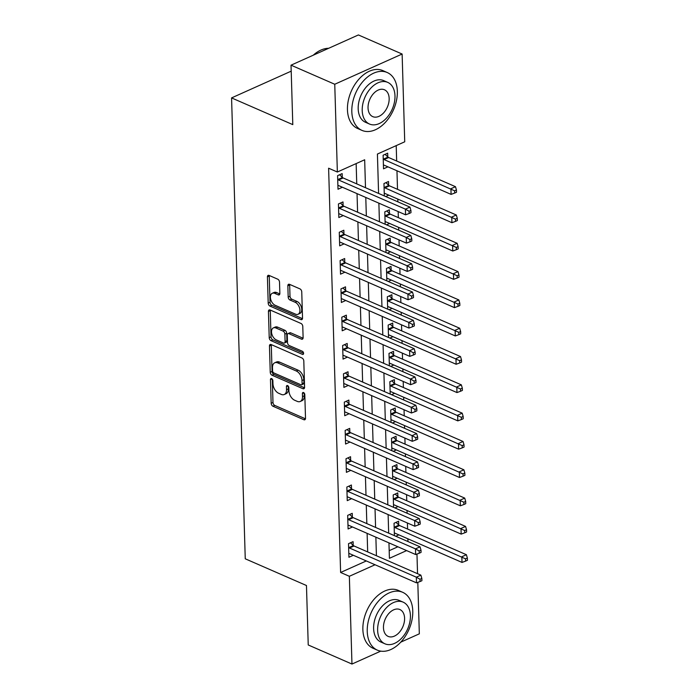 <?xml version="1.0" encoding="UTF-8"?>
<svg xmlns="http://www.w3.org/2000/svg" width="699" height="699" viewBox="0 0 699 699"><rect width="100%" height="100%" fill="white"/><g stroke="black" fill="none" stroke-linecap="round" stroke-linejoin="round"><path stroke-width="1.05" d="M271.623 378.613A1.739 1.066 -114.2 0 0 270.959 378.587A1.739 1.066 -114.2 0 0 270.469 379.644L271.168 403.262A2.481 1.52 -114.2 0 0 272.951 406.233L303.855 419.723A2.481 1.52 -114.2 0 0 304.799 419.758A2.481 1.52 -114.2 0 0 305.507 418.247L304.799 394.629A1.739 1.066 -114.2 0 0 303.558 392.55A1.739 1.066 -114.2 0 0 302.885 392.523A1.739 1.066 -114.2 0 0 302.396 393.581L302.492 396.639A7.934 4.867 -114.2 0 1 300.247 401.479A7.934 4.867 -114.2 0 1 297.206 401.357L294.628 400.23A7.934 4.867 -114.2 0 1 288.923 390.715L288.836 387.657A1.739 1.066 -114.2 0 0 287.586 385.577A1.739 1.066 -114.2 0 0 286.922 385.551A1.739 1.066 -114.2 0 0 286.433 386.608L286.52 389.666A7.934 4.867 -114.2 0 1 284.275 394.507A7.934 4.867 -114.2 0 1 281.243 394.385L278.665 393.257A7.934 4.867 -114.2 0 1 272.959 383.751L272.872 380.693A1.739 1.066 -114.2 0 0 271.623 378.613M279.521 282.169A2.481 1.52 -114.2 0 0 277.739 279.189L269.063 275.406A2.481 1.52 -114.2 0 0 268.119 275.371A2.481 1.52 -114.2 0 0 267.42 276.883L268.198 303.113A2.481 1.52 -114.2 0 0 269.98 306.083L300.876 319.574A2.481 1.52 -114.2 0 0 301.828 319.609A2.481 1.52 -114.2 0 0 302.527 318.097L301.75 291.867A2.481 1.52 -114.2 0 0 299.967 288.897L289.5 284.327A2.481 1.52 -114.2 0 0 288.547 284.283A2.481 1.52 -114.2 0 0 287.848 285.795L288.18 297.023A2.481 1.52 -114.2 0 0 289.963 300.002L295.153 302.265A6.632 4.063 -114.2 0 1 299.67 308.39A6.632 4.063 -114.2 0 1 298.045 314.262A6.632 4.063 -114.2 0 1 295.511 314.157L275.161 305.28A6.632 4.063 -114.2 0 1 270.644 299.155A6.632 4.063 -114.2 0 1 272.269 293.283A6.632 4.063 -114.2 0 1 274.812 293.388L278.202 294.864A2.481 1.52 -114.2 0 0 279.154 294.908A2.481 1.52 -114.2 0 0 279.853 293.388L279.521 282.169M380.745 651.136L351.964 664.05L308.233 644.967L306.468 585.517L245.253 558.798L231.57 97.904L292.794 124.623L291.029 65.173L334.751 84.256L402.126 54.033L404.73 141.792L377.416 154.051L378.587 193.422M351.964 664.05L349.351 576.291L375.057 564.757M365.498 187.708L364.668 159.765L337.355 172.015L328.609 168.206L340.614 572.472L349.351 576.291M337.355 172.015L334.751 84.256M271.116 344.546A2.481 1.52 -114.2 0 0 270.172 344.511A2.481 1.52 -114.2 0 0 269.464 346.022L270.242 372.252A2.481 1.52 -114.2 0 0 272.033 375.223L302.929 388.714A2.481 1.52 -114.2 0 0 303.882 388.749A2.481 1.52 -114.2 0 0 304.581 387.237L303.803 361.007A2.481 1.52 -114.2 0 0 302.02 358.037L271.116 344.546M269.22 337.687L268.442 311.448A2.481 1.52 -114.2 0 1 269.141 309.937A2.481 1.52 -114.2 0 1 270.094 309.98L300.998 323.462A2.481 1.52 -114.2 0 1 302.781 326.433L303.113 337.661A2.481 1.52 -114.2 0 1 302.405 339.172A2.481 1.52 -114.2 0 1 301.461 339.137L288.932 333.668A2.481 1.52 -114.2 0 0 287.979 333.624A2.481 1.52 -114.2 0 0 287.28 335.144L287.499 342.589A2.481 1.52 -114.2 0 0 289.281 345.559L302.326 351.256A1.739 1.066 -114.2 0 1 303.515 352.855A1.739 1.066 -114.2 0 1 303.086 354.393A1.739 1.066 -114.2 0 1 302.422 354.367L271.002 340.658A2.481 1.52 -114.2 0 1 269.22 337.687L271.037 336.866L270.26 310.636L268.442 311.448M340.614 572.472L366.311 560.947M367.674 551.922L367.124 533.354M366.835 523.612L366.285 505.045M365.996 495.303L365.446 476.735M365.158 466.993L364.607 448.426M364.319 438.684L363.768 420.116M363.48 410.374L362.921 391.807M362.632 382.065L362.082 363.497M361.794 353.755L361.243 335.188M360.955 325.446L360.404 306.878M360.116 297.127L359.566 278.569M359.277 268.818L358.727 250.251M358.438 240.508L357.888 221.941M357.591 212.199L357.04 193.632M356.752 183.889L356.149 163.583M353.178 545.325L353.074 541.638L348.521 543.682L348.923 557.269L353.344 555.286M352.34 517.007L352.235 513.328L347.683 515.373L348.085 528.96L352.506 526.976M351.501 488.697L351.396 485.019L346.844 487.054L347.246 500.65L351.667 498.667M350.662 460.388L350.548 456.709L345.996 458.745L346.398 472.341L350.819 470.357M349.823 432.078L349.71 428.4L345.157 430.435L345.559 444.031L349.981 442.048M348.984 403.769L348.871 400.081L344.319 402.126L344.721 415.713L349.142 413.729M348.137 375.459L348.032 371.772L343.48 373.816L343.882 387.403L348.303 385.42M347.298 347.15L347.193 343.462L342.641 345.507L343.043 359.094L347.464 357.11M346.459 318.84L346.354 315.153L341.802 317.197L342.204 330.784L346.625 328.801M345.621 290.531L345.507 286.843L340.955 288.888L341.365 302.475L345.778 300.491M344.782 262.221L344.668 258.534L340.116 260.578L340.518 274.165L344.939 272.182M343.943 233.912L343.829 230.224L339.277 232.269L339.679 245.856L344.1 243.872M343.095 205.602L342.991 201.915L338.438 203.959L338.84 217.546L343.261 215.563M342.257 177.293L342.152 173.605L337.6 175.65L338.001 189.237L342.423 187.253M407.963 541.559L407.884 538.798M407.596 529.056L407.412 522.992M407.124 513.249L407.036 510.488M406.748 500.746L406.573 494.682M406.285 484.94L406.198 482.179M405.909 472.437L405.735 466.373M405.446 456.63L405.359 453.869M405.071 444.127L404.887 438.063M404.599 428.321L404.52 425.56M404.232 415.818L404.048 409.754M403.76 400.011L403.681 397.25M403.393 387.499L403.209 381.444M402.921 371.702L402.842 368.941M402.554 359.19L402.371 353.135M402.082 343.392L402.004 340.623M401.707 330.88L401.532 324.825M401.243 315.083L401.156 312.313M400.868 302.571L400.693 296.516M400.405 286.773L400.317 284.004M400.029 274.261L399.854 268.206M399.557 258.464L399.478 255.694M399.19 245.952L399.007 239.897M398.718 230.146L398.64 227.385M398.351 217.642L398.168 211.587M397.88 201.836L397.801 199.075M397.513 189.333L396.962 170.766M396.665 161.023L396.211 145.619M389.186 550.681L397.88 546.784M398.701 524.897L398.596 521.218L394.044 523.254L394.411 535.644M398.867 534.866L395.783 536.247M397.862 496.587L397.757 492.909L393.205 494.944L393.572 507.334M398.028 506.557L394.944 507.937M397.023 468.278L396.918 464.599L392.366 466.635L392.733 479.025M397.189 478.247L394.105 479.628M396.184 439.968L396.071 436.281L391.519 438.325L391.886 450.715M396.342 449.929L393.266 451.318M395.346 411.659L395.232 407.971L390.68 410.016L391.047 422.406M395.503 421.619L392.419 423.009M394.507 383.349L394.393 379.662L389.841 381.706L390.208 394.096M394.664 393.31L391.58 394.699M393.659 355.04L393.554 351.352L389.002 353.397L389.369 365.787M393.825 365L390.741 366.381M392.821 326.73L392.716 323.043L388.163 325.087L388.53 337.477M392.987 336.691L389.902 338.071M391.982 298.421L391.877 294.733L387.325 296.778L387.692 309.168M392.148 308.381L389.063 309.762M391.143 270.111L391.029 266.424L386.477 268.468L386.844 280.858M391.3 280.072L388.225 281.452M390.304 241.802L390.191 238.114L385.638 240.159L386.005 252.549M390.461 251.762L387.377 253.143M389.465 213.483L389.352 209.805L384.799 211.849L385.166 224.239M389.623 223.453L386.538 224.833M388.618 185.174L388.513 181.495L383.961 183.531L384.328 195.921M388.784 195.143L385.699 196.524M387.779 156.864L387.674 153.186L383.122 155.222L383.524 168.817L387.945 166.834M291.203 71.158L231.57 97.904M417.81 582.363L419.33 633.827L400.763 642.154M291.029 65.173L358.404 34.95L402.126 54.033M416.962 554.054L417.548 573.687M388.959 542.887L389.413 558.318L406.626 550.594M378.875 203.164L379.426 221.732M379.714 231.474L380.265 250.041M380.553 259.783L381.104 278.351M381.392 288.093L381.942 306.66M382.239 316.402L382.79 334.97M383.078 344.712L383.629 363.279M383.917 373.021L384.467 391.589M384.756 401.331L385.306 419.898M385.595 429.64L386.145 448.208M386.433 457.95L386.984 476.517M387.272 486.268L387.831 504.827M388.12 514.578L388.67 533.145M376.42 555.74L375.87 537.173M375.581 527.43L375.031 508.863M374.743 499.121L374.192 480.554M373.904 470.811L373.353 452.244M373.065 442.502L372.515 423.935M372.218 414.192L371.667 395.625M371.379 385.883L370.828 367.316M370.54 357.565L369.989 339.006M369.701 329.255L369.151 310.688M368.862 300.946L368.312 282.379M368.024 272.636L367.473 254.069M367.176 244.327L366.626 225.76M366.337 216.017L365.787 197.45M284.275 394.507L286.101 393.694A7.934 4.867 -114.2 0 0 288.346 388.854L286.52 389.666M288.259 386.136L288.346 388.854M300.247 401.479L302.064 400.658A7.934 4.867 -114.2 0 0 304.31 395.817L302.492 396.639M304.231 393.1L304.31 395.817M272.295 379.164L272.986 402.449A2.481 1.52 -114.2 0 0 274.768 405.42L305.463 418.815M271.334 344.642A2.481 1.52 -114.2 0 0 271.291 345.201L272.068 371.431A2.481 1.52 -114.2 0 0 273.851 374.411L304.537 387.805M272.575 370.854A1.739 1.066 -114.2 0 0 273.825 372.934L300.954 384.773A1.739 1.066 -114.2 0 0 301.618 384.799A1.739 1.066 -114.2 0 0 302.108 383.742L302.012 380.518A7.934 4.867 -114.2 0 0 296.306 371.012L277.765 362.912A7.934 4.867 -114.2 0 0 274.724 362.79A7.934 4.867 -114.2 0 0 272.479 367.63L272.575 370.854M301.618 384.799L303.436 383.987A1.739 1.066 -114.2 0 0 303.925 382.93L302.108 383.742M274.724 362.79L276.551 361.977A7.934 4.867 -114.2 0 1 279.583 362.099L298.123 370.19A7.934 4.867 -114.2 0 1 303.829 379.706L303.925 382.93M270.303 310.068A2.481 1.52 -114.2 0 0 270.26 310.636M303.069 338.229L290.749 332.846A2.481 1.52 -114.2 0 0 289.797 332.811L287.979 333.624M303.576 353.257L272.828 339.836L271.002 340.658M275.922 327.988A6.632 4.063 -114.2 0 0 273.388 327.883A6.632 4.063 -114.2 0 0 271.762 333.764A6.632 4.063 -114.2 0 0 276.28 339.889L283.445 343.017A2.481 1.52 -114.2 0 0 284.388 343.052A2.481 1.52 -114.2 0 0 285.096 341.54L284.877 334.096A2.481 1.52 -114.2 0 0 283.086 331.116L275.922 327.988L277.748 327.176A6.632 4.063 -114.2 0 0 275.205 327.071L273.388 327.883M284.388 343.052L286.214 342.239A2.481 1.52 -114.2 0 0 286.913 340.719L285.096 341.54M277.748 327.176L284.912 330.304A2.481 1.52 -114.2 0 1 286.695 333.274L286.913 340.719M271.037 336.866A2.481 1.52 -114.2 0 0 272.828 339.836M272.269 293.283L274.095 292.462A6.632 4.063 -114.2 0 1 276.629 292.566L279.81 293.956M298.045 314.262L299.871 313.449A6.632 4.063 -114.2 0 0 301.496 307.569A6.632 4.063 -114.2 0 0 296.979 301.444L295.153 302.265M289.709 284.414A2.481 1.52 -114.2 0 0 289.666 284.982L289.998 296.21A2.481 1.52 -114.2 0 0 291.78 299.181L296.979 301.444M269.281 275.502A2.481 1.52 -114.2 0 0 269.237 276.061L270.015 302.3A2.481 1.52 -114.2 0 0 271.797 305.271L302.484 318.665M394.332 533.162L394.551 533.145A2.525 1.547 65.8 0 1 395.206 533.267L462.013 562.424L461.847 556.762L466.399 554.718L399.583 525.561A2.525 1.547 65.8 0 1 398.928 525.115L396.018 522.371M465.534 558.842L465.604 561.105L467.43 560.292L467.36 558.02L465.534 558.842L395.031 527.605A2.525 1.547 65.8 0 1 394.376 527.151L394.149 526.941M465.604 561.105L462.013 562.424M466.399 554.718L467.36 558.02M348.626 547.361L348.853 547.579A2.525 1.547 -114.2 0 0 349.509 548.025L416.324 577.182L416.49 582.844L349.683 553.687A2.525 1.547 -114.2 0 0 349.028 553.564L348.81 553.582M350.496 542.791L353.406 545.535A2.525 1.547 -114.2 0 0 354.061 545.98L420.877 575.146L416.324 577.182L420.012 579.261L420.082 581.524L421.908 580.712L421.838 578.449L420.012 579.261M421.838 578.449L420.877 575.146M416.49 582.844L420.082 581.524M393.493 504.853L393.712 504.835A2.525 1.547 65.8 0 1 394.358 504.958L461.174 534.115L461.008 528.453L465.56 526.408L398.745 497.251A2.525 1.547 65.8 0 1 398.089 496.806L395.18 494.062M464.695 530.532L464.765 532.795L466.583 531.983L466.521 529.711L464.695 530.532L394.192 499.296A2.525 1.547 65.8 0 1 393.537 498.841L393.31 498.632M464.765 532.795L461.174 534.115M465.56 526.408L466.521 529.711M392.655 476.543L392.873 476.526A2.525 1.547 65.8 0 1 393.52 476.648L460.335 505.805L460.169 500.143L464.721 498.099L397.906 468.942A2.525 1.547 65.8 0 1 397.25 468.487L394.341 465.752M463.856 502.223L463.926 504.486L465.744 503.673L465.683 501.401L463.856 502.223L393.354 470.986A2.525 1.547 65.8 0 1 392.698 470.532L392.471 470.322M463.926 504.486L460.335 505.805M464.721 498.099L465.683 501.401M391.816 448.234L392.034 448.216A2.525 1.547 65.8 0 1 392.681 448.33L459.496 477.496L459.33 471.834L463.883 469.789L397.067 440.632A2.525 1.547 65.8 0 1 396.412 440.178L393.502 437.443M463.018 473.913L463.088 476.176L464.905 475.355L464.835 473.092L463.018 473.913L392.515 442.668A2.525 1.547 65.8 0 1 391.859 442.222L391.632 442.013M463.088 476.176L459.496 477.496M463.883 469.789L464.835 473.092M347.787 519.051L348.015 519.261A2.525 1.547 -114.2 0 0 348.67 519.715L415.486 548.872L415.652 554.534L348.836 525.377A2.525 1.547 -114.2 0 0 348.189 525.255L347.971 525.272M349.657 514.481L352.567 517.225A2.525 1.547 -114.2 0 0 353.222 517.671L420.038 546.828L415.486 548.872L419.173 550.952L419.243 553.215L421.06 552.402L420.999 550.139L419.173 550.952M420.999 550.139L420.038 546.828M415.652 554.534L419.243 553.215M346.949 490.742L347.176 490.951A2.525 1.547 -114.2 0 0 347.831 491.406L414.647 520.563L414.813 526.225L347.997 497.068A2.525 1.547 -114.2 0 0 347.351 496.945L347.132 496.963M348.818 486.172L351.728 488.916A2.525 1.547 -114.2 0 0 352.383 489.361L419.199 518.518L414.647 520.563L418.334 522.642L418.404 524.905L420.221 524.093L420.16 521.83L418.334 522.642M420.16 521.83L419.199 518.518M414.813 526.225L418.404 524.905M346.11 462.432L346.337 462.642A2.525 1.547 -114.2 0 0 346.992 463.096L413.808 492.253L413.974 497.915L347.158 468.758A2.525 1.547 -114.2 0 0 346.512 468.636L346.293 468.653M347.98 457.862L350.889 460.606A2.525 1.547 -114.2 0 0 351.545 461.052L418.36 490.209L413.808 492.253L417.495 494.333L417.565 496.596L419.383 495.783L419.313 493.511L417.495 494.333M419.313 493.511L418.36 490.209M413.974 497.915L417.565 496.596M390.977 419.924L391.195 419.907A2.525 1.547 65.8 0 1 391.842 420.02L458.658 449.186L458.483 443.524L463.035 441.48L396.228 412.323A2.525 1.547 65.8 0 1 395.564 411.868L392.663 409.133M462.179 445.604L462.24 447.867L464.066 447.045L463.996 444.782L462.179 445.604L391.676 414.358A2.525 1.547 65.8 0 1 391.012 413.913L390.793 413.703M462.24 447.867L458.658 449.186M463.035 441.48L463.996 444.782M345.271 434.123L345.489 434.332A2.525 1.547 -114.2 0 0 346.154 434.787L412.96 463.944L413.135 469.606L346.32 440.449A2.525 1.547 -114.2 0 0 345.673 440.326L345.455 440.344M347.141 429.553L350.042 432.288A2.525 1.547 -114.2 0 0 350.706 432.742L417.513 461.899L412.96 463.944L416.656 466.023L416.718 468.286L418.544 467.474L418.474 465.202L416.656 466.023M418.474 465.202L417.513 461.899M413.135 469.606L416.718 468.286M367.246 631.433A31.569 20.682 113.6 0 0 377.373 650.157A31.569 20.682 113.6 0 0 401.121 641.769A31.569 20.682 113.6 0 0 412.768 611.013A31.569 20.682 113.6 0 0 402.633 592.28A31.569 20.682 113.6 0 0 378.884 600.668A31.569 20.682 113.6 0 0 367.246 631.433M402.633 592.28L398.255 590.375A31.569 20.682 113.6 0 0 374.515 598.763A31.569 20.682 113.6 0 0 362.868 629.519A31.569 20.682 113.6 0 0 373.004 648.244L377.373 650.157M384.931 643.805L380.911 642.058A22.735 14.889 -66.4 0 1 373.616 628.567A22.735 14.889 -66.4 0 1 381.995 606.426A22.735 14.889 -66.4 0 1 399.094 600.389L403.122 602.145A22.735 14.889 113.6 0 0 386.023 608.182A22.735 14.889 113.6 0 0 377.635 630.323A22.735 14.889 113.6 0 0 384.931 643.805A22.735 14.889 113.6 0 0 402.03 637.768A22.735 14.889 113.6 0 0 410.418 615.627A22.735 14.889 113.6 0 0 403.122 602.145M404.59 618.239A14.653 9.594 113.6 0 0 399.889 609.545A14.653 9.594 113.6 0 0 388.862 613.442A14.653 9.594 113.6 0 0 383.463 627.711A14.653 9.594 113.6 0 0 388.163 636.405A14.653 9.594 113.6 0 0 399.181 632.508A14.653 9.594 113.6 0 0 404.59 618.239M351.815 111.657A31.569 20.682 113.6 0 0 361.951 130.381A31.569 20.682 113.6 0 0 385.699 121.993A31.569 20.682 113.6 0 0 397.338 91.237A31.569 20.682 113.6 0 0 387.202 72.513A31.569 20.682 113.6 0 0 363.454 80.901A31.569 20.682 113.6 0 0 351.815 111.657M387.202 72.513L382.834 70.599A31.569 20.682 113.6 0 0 359.085 78.987A31.569 20.682 113.6 0 0 347.447 109.743A31.569 20.682 113.6 0 0 357.573 128.476L361.951 130.381M369.509 124.038L365.481 122.281A22.735 14.889 -66.4 0 1 358.185 108.799A22.735 14.889 -66.4 0 1 366.573 86.65A22.735 14.889 -66.4 0 1 383.672 80.612L387.692 82.368A22.735 14.889 113.6 0 0 370.592 88.406A22.735 14.889 113.6 0 0 362.213 110.556A22.735 14.889 113.6 0 0 369.509 124.038A22.735 14.889 113.6 0 0 386.608 117.991A22.735 14.889 113.6 0 0 394.987 95.85A22.735 14.889 113.6 0 0 387.692 82.368M389.16 98.463A14.653 9.594 113.6 0 0 384.459 89.778A14.653 9.594 113.6 0 0 373.441 93.666A14.653 9.594 113.6 0 0 368.041 107.934A14.653 9.594 113.6 0 0 372.742 116.628A14.653 9.594 113.6 0 0 383.76 112.731A14.653 9.594 113.6 0 0 389.16 98.463M328.652 48.292A31.569 20.682 113.6 0 0 313.283 55.186M390.138 391.615L390.357 391.589A2.525 1.547 65.8 0 1 391.003 391.711L457.819 420.877L457.644 415.215L462.196 413.17L395.389 384.013A2.525 1.547 65.8 0 1 394.725 383.559L391.816 380.815M461.34 417.294L461.401 419.557L463.227 418.736L463.157 416.473L461.34 417.294L390.837 386.049A2.525 1.547 65.8 0 1 390.173 385.603L389.955 385.394M461.401 419.557L457.819 420.877M462.196 413.17L463.157 416.473M389.299 363.305L389.509 363.279A2.525 1.547 65.8 0 1 390.164 363.401L456.971 392.567L456.805 386.905L461.357 384.861L394.542 355.704A2.525 1.547 65.8 0 1 393.887 355.249L390.977 352.506M460.492 388.976L460.562 391.248L462.389 390.426L462.319 388.163L460.492 388.976L389.99 357.739A2.525 1.547 65.8 0 1 389.334 357.294L389.107 357.084M460.562 391.248L456.971 392.567M461.357 384.861L462.319 388.163M388.452 334.987L388.67 334.97A2.525 1.547 65.8 0 1 389.317 335.092L456.132 364.258L455.966 358.596L460.519 356.551L393.703 327.385A2.525 1.547 65.8 0 1 393.048 326.94L390.138 324.196M459.654 360.667L459.724 362.938L461.541 362.117L461.48 359.854L459.654 360.667L389.151 329.43A2.525 1.547 65.8 0 1 388.495 328.984L388.268 328.775M459.724 362.938L456.132 364.258M460.519 356.551L461.48 359.854M387.613 306.678L387.831 306.66A2.525 1.547 65.8 0 1 388.478 306.782L455.294 335.939L455.128 330.278L459.68 328.242L392.864 299.076A2.525 1.547 65.8 0 1 392.209 298.63L389.299 295.887M458.815 332.357L458.885 334.629L460.702 333.807L460.641 331.544L458.815 332.357L388.312 301.12A2.525 1.547 65.8 0 1 387.657 300.675L387.429 300.456M458.885 334.629L455.294 335.939M459.68 328.242L460.641 331.544M386.774 278.368L386.993 278.351A2.525 1.547 65.8 0 1 387.639 278.473L454.455 307.63L454.289 301.968L458.841 299.932L392.025 270.766A2.525 1.547 65.8 0 1 391.37 270.321L388.461 267.577M457.976 304.048L458.046 306.311L459.863 305.498L459.793 303.235L457.976 304.048L387.473 272.811A2.525 1.547 65.8 0 1 386.818 272.365L386.591 272.147M458.046 306.311L454.455 307.63M458.841 299.932L459.793 303.235M344.432 405.813L344.651 406.023A2.525 1.547 -114.2 0 0 345.315 406.469L412.122 435.634L412.296 441.296L345.481 412.139A2.525 1.547 -114.2 0 0 344.834 412.017L344.616 412.034M346.293 401.243L349.203 403.978A2.525 1.547 -114.2 0 0 349.867 404.433L416.674 433.59L412.122 435.634L415.818 437.714L415.879 439.977L417.705 439.155L417.635 436.892L415.818 437.714M417.635 436.892L416.674 433.59M412.296 441.296L415.879 439.977M343.585 377.504L343.812 377.713A2.525 1.547 -114.2 0 0 344.467 378.159L411.283 407.325L411.449 412.987L344.642 383.821A2.525 1.547 -114.2 0 0 343.987 383.707L343.768 383.725M345.455 372.934L348.364 375.669A2.525 1.547 -114.2 0 0 349.019 376.123L415.835 405.28L411.283 407.325L414.97 409.404L415.04 411.667L416.866 410.846L416.796 408.583L414.97 409.404M416.796 408.583L415.835 405.28M411.449 412.987L415.04 411.667M342.746 349.194L342.973 349.404A2.525 1.547 -114.2 0 0 343.628 349.849L410.444 379.015L410.61 384.677L343.794 355.511A2.525 1.547 -114.2 0 0 343.148 355.389L342.929 355.415M344.616 344.616L347.525 347.359A2.525 1.547 -114.2 0 0 348.181 347.814L414.996 376.971L410.444 379.015L414.131 381.095L414.201 383.358L416.019 382.536L415.957 380.273L414.131 381.095M415.957 380.273L414.996 376.971M410.61 384.677L414.201 383.358M341.907 320.885L342.134 321.094A2.525 1.547 -114.2 0 0 342.79 321.54L409.605 350.706L409.771 356.368L342.956 327.202A2.525 1.547 -114.2 0 0 342.309 327.08L342.091 327.106M343.777 316.306L346.687 319.05A2.525 1.547 -114.2 0 0 347.342 319.504L414.158 348.661L409.605 350.706L413.292 352.785L413.362 355.048L415.18 354.227L415.119 351.964L413.292 352.785M415.119 351.964L414.158 348.661M409.771 356.368L413.362 355.048M341.068 292.575L341.295 292.785A2.525 1.547 -114.2 0 0 341.951 293.231L408.766 322.396L408.932 328.058L342.117 298.892A2.525 1.547 -114.2 0 0 341.47 298.77L341.252 298.788M342.938 287.997L345.848 290.74A2.525 1.547 -114.2 0 0 346.503 291.186L413.319 320.352L408.766 322.396L412.454 324.467L412.524 326.739L414.341 325.917L414.271 323.654L412.454 324.467M414.271 323.654L413.319 320.352M408.932 328.058L412.524 326.739M385.935 250.059L386.154 250.041A2.525 1.547 65.8 0 1 386.8 250.163L453.616 279.32L453.45 273.659L458.002 271.623L391.187 242.457A2.525 1.547 65.8 0 1 390.523 242.011L387.622 239.268M457.137 275.738L457.207 278.001L459.025 277.188L458.955 274.925L457.137 275.738L386.634 244.501A2.525 1.547 65.8 0 1 385.97 244.056L385.752 243.837M457.207 278.001L453.616 279.32M458.002 271.623L458.955 274.925M340.23 264.257L340.448 264.475A2.525 1.547 -114.2 0 0 341.112 264.921L407.919 294.078L408.094 299.749L341.278 270.583A2.525 1.547 -114.2 0 0 340.631 270.461L340.413 270.478M342.099 259.687L345 262.431A2.525 1.547 -114.2 0 0 345.664 262.876L412.471 292.042L407.919 294.078L411.615 296.158L411.676 298.429L413.502 297.608L413.432 295.345L411.615 296.158M413.432 295.345L412.471 292.042M408.094 299.749L411.676 298.429M385.097 221.749L385.315 221.732A2.525 1.547 65.8 0 1 385.962 221.854L452.777 251.011L452.603 245.349L457.155 243.313L390.348 214.147A2.525 1.547 65.8 0 1 389.684 213.702L386.783 210.958M456.298 247.429L456.36 249.692L458.186 248.879L458.116 246.616L456.298 247.429L385.796 216.192A2.525 1.547 65.8 0 1 385.132 215.738L384.913 215.528M456.36 249.692L452.777 251.011M457.155 243.313L458.116 246.616M339.391 235.947L339.609 236.166A2.525 1.547 -114.2 0 0 340.273 236.612L407.08 265.769L407.255 271.43L340.439 242.273A2.525 1.547 -114.2 0 0 339.793 242.151L339.574 242.169M341.252 231.378L344.161 234.121A2.525 1.547 -114.2 0 0 344.825 234.567L411.632 263.733L407.08 265.769L410.776 267.848L410.837 270.111L412.663 269.298L412.593 267.035L410.776 267.848M412.593 267.035L411.632 263.733M407.255 271.43L410.837 270.111M384.258 193.44L384.467 193.422A2.525 1.547 65.8 0 1 385.123 193.544L451.93 222.701L451.764 217.04L456.316 214.995L389.5 185.838A2.525 1.547 65.8 0 1 388.845 185.392L385.935 182.649M455.451 219.119L455.521 221.382L457.347 220.569L457.277 218.306L455.451 219.119L384.948 187.882A2.525 1.547 65.8 0 1 384.293 187.428L384.066 187.218M455.521 221.382L451.93 222.701M456.316 214.995L457.277 218.306M338.543 207.638L338.77 207.856A2.525 1.547 -114.2 0 0 339.426 208.302L406.241 237.459L406.407 243.121L339.6 213.964A2.525 1.547 -114.2 0 0 338.945 213.842L338.735 213.859M340.413 203.068L343.323 205.812A2.525 1.547 -114.2 0 0 343.978 206.257L410.794 235.423L406.241 237.459L409.929 239.539L409.998 241.802L411.825 240.989L411.755 238.726L409.929 239.539M411.755 238.726L410.794 235.423M406.407 243.121L409.998 241.802M383.41 165.13L383.629 165.113A2.525 1.547 65.8 0 1 384.284 165.235L451.091 194.392L450.925 188.73L455.477 186.685L388.661 157.528A2.525 1.547 65.8 0 1 388.006 157.083L385.097 154.339M454.612 190.81L454.682 193.073L456.499 192.26L456.438 189.988L454.612 190.81L384.109 159.573A2.525 1.547 65.8 0 1 383.454 159.119L383.227 158.909M454.682 193.073L451.091 194.392M455.477 186.685L456.438 189.988M337.704 179.328L337.932 179.547A2.525 1.547 -114.2 0 0 338.587 179.993L405.403 209.15L405.569 214.811L338.753 185.654A2.525 1.547 -114.2 0 0 338.106 185.532L337.888 185.55M339.574 174.759L342.484 177.502A2.525 1.547 -114.2 0 0 343.139 177.948L409.955 207.114L405.403 209.15L409.09 211.229L409.16 213.492L410.977 212.679L410.916 210.416L409.09 211.229M410.916 210.416L409.955 207.114M405.569 214.811L409.16 213.492M272.077 378.919L270.469 379.644M304.004 392.855L302.396 393.581M288.04 385.892L286.433 386.608M305.402 419.024L303.855 419.723M274.768 405.42L272.951 406.233M272.986 402.449L271.168 403.262M304.484 388.015L302.929 388.714M273.851 374.411L272.033 375.223M272.068 371.431L270.242 372.252M271.291 345.201L269.464 346.022M303.829 379.706L302.012 380.518M298.123 370.19L296.306 371.012M279.583 362.099L277.765 362.912M303.008 338.438L301.461 339.137M290.749 332.846L288.932 333.668M303.506 353.877L302.422 354.367M286.695 333.274L284.877 334.096M284.912 330.304L283.086 331.116M279.749 294.165L278.202 294.864M276.629 292.566L274.812 293.388M291.78 299.181L289.963 300.002M289.998 296.21L288.18 297.023M289.666 284.982L287.848 285.795M302.431 318.875L300.876 319.574M271.797 305.271L269.98 306.083M270.015 302.3L268.198 303.113M269.237 276.061L267.42 276.883M399.583 525.561L395.031 527.605M398.928 525.115L394.376 527.151M348.853 547.579L353.406 545.535M349.509 548.025L354.061 545.98M398.745 497.251L394.192 499.296M398.089 496.806L393.537 498.841M397.906 468.942L393.354 470.986M397.25 468.487L392.698 470.532M397.067 440.632L392.515 442.668M396.412 440.178L391.859 442.222M348.015 519.261L352.567 517.225M348.67 519.715L353.222 517.671M347.176 490.951L351.728 488.916M347.831 491.406L352.383 489.361M346.337 462.642L350.889 460.606M346.992 463.096L351.545 461.052M396.228 412.323L391.676 414.358M395.564 411.868L391.012 413.913M345.489 434.332L350.042 432.288M346.154 434.787L350.706 432.742M395.389 384.013L390.837 386.049M394.725 383.559L390.173 385.603M394.542 355.704L389.99 357.739M393.887 355.249L389.334 357.294M393.703 327.385L389.151 329.43M393.048 326.94L388.495 328.984M392.864 299.076L388.312 301.12M392.209 298.63L387.657 300.675M392.025 270.766L387.473 272.811M391.37 270.321L386.818 272.365M344.651 406.023L349.203 403.978M345.315 406.469L349.867 404.433M343.812 377.713L348.364 375.669M344.467 378.159L349.019 376.123M342.973 349.404L347.525 347.359M343.628 349.849L348.181 347.814M342.134 321.094L346.687 319.05M342.79 321.54L347.342 319.504M341.295 292.785L345.848 290.74M341.951 293.231L346.503 291.186M391.187 242.457L386.634 244.501M390.523 242.011L385.97 244.056M340.448 264.475L345 262.431M341.112 264.921L345.664 262.876M390.348 214.147L385.796 216.192M389.684 213.702L385.132 215.738M339.609 236.166L344.161 234.121M340.273 236.612L344.825 234.567M389.5 185.838L384.948 187.882M388.845 185.392L384.293 187.428M338.77 207.856L343.323 205.812M339.426 208.302L343.978 206.257M388.661 157.528L384.109 159.573M388.006 157.083L383.454 159.119M337.932 179.547L342.484 177.502M338.587 179.993L343.139 177.948"/></g></svg>
